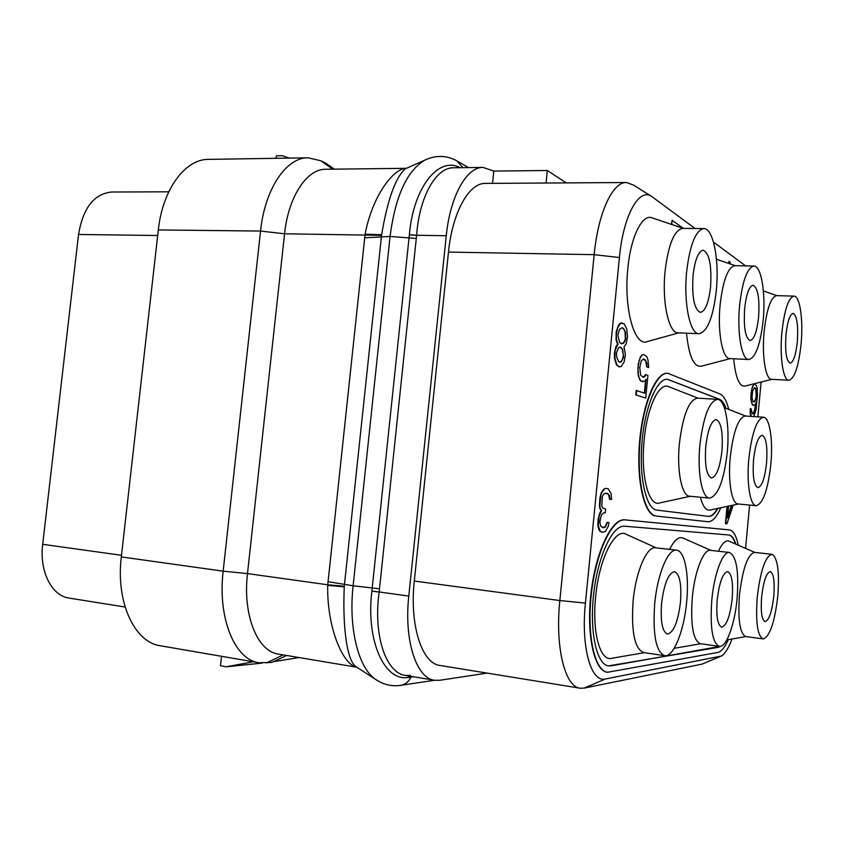 <?xml version="1.0" encoding="UTF-8"?>
<svg xmlns="http://www.w3.org/2000/svg" width="844" height="844" viewBox="0 0 844 844"><rect width="100%" height="100%" fill="white"/><g stroke="black" fill="none" stroke-linecap="round" stroke-linejoin="round"><path stroke-width="1.27" d="M487.083 673.101L439.713 680.285L434.46 680.264C416.345 678.302 403.865 640.09 408.791 596.096L446.265 235.729C450.116 196.283 466.7 166.859 483 167.428L493.793 171.058L492.537 183.348M626.354 182.526L485.395 183.401C469.085 182.715 452.342 212.435 448.481 252.082L414.309 581.041C409.372 625.13 421.937 663.637 440.03 665.473L580.144 688.208C564.942 686.91 554.941 646.958 559.846 600.538L594.165 254.666C598.079 212.983 612.691 181.776 626.354 182.526L633.559 185.079L650.819 195.977M566.25 182.895L547.334 170.499L493.793 171.058M446.265 235.729L416.609 235.276C419.426 196.262 436.221 167.239 453.682 167.766L483 167.428M401.227 685.265L434.47 680.264L405.51 675.411C385.993 673.174 373.059 635.384 379.156 592.066L371.898 591.043L409.372 234.706C413.465 186.904 438.785 155.992 460.086 167.692M411.418 676.403L410.986 677.141L407.652 677.532C384.273 681.097 365.79 640.322 371.887 591.148L371.898 591.043M356.748 667.224L278.362 654.079C257.473 651.568 242.566 615.012 247.492 573.593L223.154 571.166L260.543 231.066L158.324 229.927C162.575 189.278 185.237 158.978 208.531 159.379L308.049 157.796C286.327 157.322 264.858 188.782 260.543 231.066L284.576 233.788L247.492 573.593L327.694 584.786L344.289 586.211L381.615 234.706C387.639 199.384 395.541 177.419 405.32 168.8L407.019 168.051M356.674 667.182C343.276 664.945 326.913 628.537 327.683 585.377L365.104 234.178C372.352 195.977 393.378 168.389 406.228 168.336M381.499 235.339L284.576 233.788C288.353 196.589 306.931 168.779 325.784 169.264L406.281 168.315M357.234 667.488L355.641 666.454C346.251 659.291 342.601 623.484 344.257 586.854L344.289 586.211M289.26 158.092L282.139 155.655L276.389 155.887L276.115 158.303M334.361 169.159L325.721 163.166L320.804 160.761L308.049 157.796M158.324 229.927L121.314 556.924L223.154 571.166C217.509 618.272 234.875 659.765 258.939 662.74L271.757 662.434L286.665 655.471M221.497 656.294L220.463 665.716L226.171 666.802L253.263 661.759M286.348 655.619L286.928 655.514M273.308 661.717L299.103 657.55M262.231 663.099L226.171 666.802M121.314 556.924C115.702 602.162 134.544 642.421 160.307 645.755L258.939 662.74M125.102 607.015L69.113 598.09C51.769 595.938 39.225 571.388 42.696 544.317L78.545 234.474C83.018 207.94 94.053 193.793 111.651 192.021L168.747 191.81M797.316 341.841C798.382 325.14 797 315.645 793.138 313.377C789.879 314.284 787.494 321.374 785.986 334.657C784.941 351.505 786.313 361.01 790.132 363.163C793.444 362.181 795.839 355.081 797.316 341.841M781.924 332.072C779.487 356.643 783.148 380.697 788.908 380.264C794.542 378.576 798.593 366.56 801.061 344.215C803.425 320.309 799.996 295.801 793.993 296.128C788.507 297.626 784.477 309.6 781.924 332.072M793.993 296.128L776.564 295.622C770.867 297.099 766.721 309.009 764.147 331.354C761.699 355.788 765.592 379.716 771.585 379.304L788.908 380.264M733.668 358.753C735.557 377.975 739.407 387.058 745.22 386.014L771.954 379.325M732.033 638.982C728.657 648.076 725.112 653.762 721.398 656.031L605.359 678.977C591.053 683.039 580.777 646.905 585.419 603.091L619.422 257.547C623.357 214.524 639.731 186.281 652.38 196.968L695.066 228.502M713.496 242.112L745.674 265.892M761.119 382.037L757.859 416.852M749.609 505.071L745.558 548.368M683.366 228.397L652.581 218.037C642.632 212.952 630.848 235.94 627.862 268.371C623.494 308.925 634.72 347.76 647.57 341.472L678.882 332.852M686.489 333.18C688.926 356.548 693.926 367.541 701.491 366.138L730.376 358.594M683.334 228.386L672.151 220.326L671.37 224.367M605.728 488.37L603.966 489.077L601.371 492.506L599.862 498.002L599.44 505.567L599.799 508.457L601.213 510.504L599.662 513.184L598.058 519.661L597.826 525.337L598.734 529.188L599.831 531.161L601.962 532.258L605.296 531.572L608.334 526.202L608.999 522.541L607.448 522.404L605.443 526.899L603.776 527.711L601.023 526.55L600.253 524.599L599.884 521.729L601.076 516.169L601.899 514.355L603.977 512.688L605.243 512.825L605.602 509.101L602.542 507.814L601.772 505.83L602.373 496.42L603.914 493.793L607.469 493.339L609.463 495.502L610.033 499.321L611.573 499.521L611.183 493.867L608.229 488.75L605.728 488.37L604.378 489.119L601.783 492.537L600.875 495.27L599.852 505.609L600.221 508.499L601.635 510.546L599.166 515.979L598.238 525.379L600.242 531.203L602.373 532.3M608.999 522.541L607.047 522.362L605.032 526.856L602.5 527.595M605.549 493.096L608.524 494.447L609.621 499.279L611.573 499.521M727.053 506.432L725.429 523.649L726.916 523.818L733.214 505.123M643.297 359.101L645.776 361.032L646.641 366.845L648.677 367.52L647.992 359.977L646.873 356.78L643.919 354.617L642.031 354.891L640.374 356.97L638.18 364.397L637.958 372.626L638.465 376.508L640.934 381.087L644.478 381.361L646.114 379.241L644.753 393.262L636.228 390.434L635.796 394.887L645.702 398.115L647.918 375.39L645.597 374.63L643.212 377.236M645.66 379.832L644.373 393.135M753.829 416.577L756.097 409.329L757.448 394.834L757.184 388.24L756.53 385.771L754.884 384.294L753.629 384.569L751.782 388.831L750.801 399.317L752.595 405.141L754.705 405.173L755.992 402.831L755.865 404.213L754.399 412.241L753.175 413.919L752.141 413.518L751.139 408.791L750.274 408.443L750.506 413.613L751.487 416.419M755.602 403.548L754.62 410.279L752.932 413.824M750.274 408.443L750.179 413.592L751.16 416.398M729.87 263.824L730.26 262.22L729.079 261.355L728.256 263.275M622.281 322.957L620.256 323.157L618.452 325.235L616.183 331.966L616.067 339.678L617.555 344.173L615.645 347.243L614.39 353.499L614.548 358.394L616.468 364.914L619.137 366.887L621.152 366.56L624.106 361.992L625.415 354.923L624.043 346.736L626.195 343.835L627.503 336.798L626.733 328.833L624.096 323.79L620.667 323.168L617.671 327.62L616.32 334.773L616.479 339.689L617.966 344.183L615.076 350.724L614.97 358.415L616.89 364.935L619.549 366.908M738.3 545.203C736.263 535.645 733.278 530.549 729.332 529.905L624.866 519.862C611.984 518.047 595.906 551.1 591.085 592.52C586.095 633.928 594.028 670.78 607.11 672.225L607.311 672.257M667.572 373.28L667.382 373.259C655.841 372.088 642.516 404.012 639.499 442.826C636.323 481.618 644.415 515.304 655.988 516.043L707.578 521.697M719.943 656.653L702.166 664.101L584.164 688.113L580.144 688.208M547.334 170.499L546.068 183.021M703.738 228.576L682.638 228.397C674.229 230.117 668.385 244.38 665.083 271.167C661.823 302.289 668.796 333.464 678.165 332.831L699.064 333.718C707.451 331.745 713.201 317.333 716.313 290.463C719.457 260.195 713.296 228.028 703.738 228.576C695.625 230.317 689.928 244.676 686.657 271.662C683.397 303.007 690.033 334.382 699.064 333.718M693.029 275.703C691.827 297.331 694.274 309.558 700.393 312.385C705.31 311.257 708.707 302.732 710.574 286.823C711.83 265.417 709.361 253.211 703.157 250.183C698.326 251.248 694.95 259.752 693.029 275.703M753.861 266.06L734.776 265.67C727.908 267.253 723.034 280.24 720.132 304.61C717.337 331.987 722.475 359.069 729.881 358.573L748.828 359.512C755.633 357.698 760.412 344.584 763.176 320.182C765.867 293.469 761.341 265.649 753.861 266.06C747.256 267.664 742.509 280.725 739.629 305.254C736.844 332.8 741.707 360.04 748.828 359.512M744.661 308.45C743.532 327.388 745.347 338.085 750.116 340.533C754.114 339.488 756.941 331.734 758.587 317.281C759.748 298.512 757.923 287.836 753.091 285.24C749.155 286.211 746.349 293.944 744.661 308.45M672.151 220.326L671.75 224.493M603.977 512.688L605.243 512.825M725.429 523.649L726.916 523.818M727.401 506.358L725.766 523.691M731.727 505.44L727.465 518.005L728.583 506.105M731.358 505.514L727.602 516.591M645.998 374.652L644.637 376.867L643.444 377.321L640.733 375.39L639.731 367.646L641.271 360.884L643.487 359.027L645.154 359.713L646.831 363.142L647.031 366.866L648.677 367.52M635.796 394.887L645.702 398.115M636.629 390.456L636.197 394.908M640.934 381.087L643.012 381.731M639.615 379.694L641.334 381.119M638.465 376.508L640.016 379.716M637.958 372.626L638.866 376.529M637.832 367.952L638.359 372.647M638.18 364.397L638.233 367.984M639.182 360.177L638.581 364.418M640.374 356.97L639.583 360.198M642.031 354.891L640.775 356.991M643.919 354.617L642.432 354.913M750.801 399.317L752.12 404.107L753.787 405.51M750.78 395.667L751.128 399.339M751.107 392.165L751.107 395.688M751.782 388.831L751.434 392.186M752.563 386.267L752.109 388.841M753.629 384.569L752.89 386.288M754.884 384.294L753.956 384.59M752.015 397.535L752.605 391.247L754.378 387.691L755.58 388.229L756.414 390.772L755.981 399.223L754.863 401.638L753.08 401.607L752.015 397.535M754.283 387.776L755.707 389.137L756.213 395.129L755.654 399.201L754.051 402.018M729.079 261.355L728.583 263.381M623.336 328.242L625.478 332.082L625.742 338.887L624.486 342.158L623.104 343.476L620.593 343.371L619.464 341.925L617.861 335.448L619.422 329.371L622.134 327.694L624.454 329.709M618.779 361.823L616.69 357.17L616.531 352.286L618.916 347.475L620.234 347.063L622.566 348.983L623.653 357.054L621.3 361.854L618.779 361.823M624.043 329.698L625.066 332.061L625.33 338.866L624.075 342.137L621.606 343.803M621.901 327.767L622.925 328.232M620.024 347.127L622.155 348.962L623.421 355.208L622.366 359.544L620.889 361.833L619.781 362.213M729.332 529.905L625.267 519.904C612.396 518.089 596.328 551.143 591.496 592.572C586.506 633.981 594.44 670.843 607.511 672.288L717.759 652.465C721.325 651.652 724.848 647.38 728.319 639.615M720.565 646.325L718.244 647.337L608.482 665.895C596.497 664.566 589.249 630.879 593.775 593.026C598.143 555.173 612.807 524.715 624.644 526.213L728.899 534.99C731.727 535.391 734.048 538.44 735.862 544.137M720.048 646.399L611.045 665.863M608.281 665.853L610.645 665.8M735.493 543.979C733.721 538.461 731.463 535.465 728.72 534.98M656.326 547.893L626.533 534.452C615.36 526.888 599.113 558.127 595.642 596.824C591.855 632.641 600.316 662.245 612.079 658.214L644.32 652.686M710.943 550.404L683.461 538.24C679.04 536.077 674.419 539.791 669.619 549.381M754.874 552.44L729.448 541.331C725.945 539.654 722.264 542.956 718.423 551.237M676.561 550.172L655.588 547.809C646.894 546.005 635.775 571.504 633.116 601.055C631.101 631.555 634.582 648.73 643.571 652.581L664.618 655.683C673.512 657.508 684.125 630.69 686.668 601.814C689.369 575.038 684.853 550.71 676.561 550.172C668.184 548.4 657.36 574.12 654.691 603.882C652.644 634.593 655.946 651.863 664.618 655.683M661.559 603.439C660.346 621.564 662.308 631.776 667.456 634.066C673.628 632.578 677.975 621.965 680.475 602.215C681.72 584.217 679.736 574.025 674.525 571.641C668.48 572.96 664.154 583.552 661.559 603.439M732.17 598.86C733.299 582.75 731.79 573.656 727.655 571.588C722.865 572.823 719.373 582.233 717.189 599.831C716.071 616.057 717.569 625.161 721.662 627.145C726.547 625.773 730.049 616.342 732.17 598.86M711.777 600.179C709.909 627.672 712.42 643.065 719.32 646.377C726.315 647.833 734.86 624.159 737.097 598.544C739.027 571.377 736.474 556.027 729.438 552.472C722.812 551.016 714.108 573.857 711.777 600.179M729.438 552.472L710.437 550.351C703.548 548.874 694.601 571.536 692.27 597.7C690.424 625.014 693.093 640.343 700.267 643.677L719.32 646.377M773.779 596.159C774.824 581.579 773.653 573.371 770.287 571.546C766.405 572.707 763.514 581.168 761.626 596.951C760.602 611.636 761.763 619.855 765.097 621.606C769.053 620.329 771.943 611.847 773.779 596.159M757.247 597.236C755.528 622.102 757.479 635.996 763.103 638.919C769.823 636.692 774.729 622.355 777.809 595.896C779.561 571.314 777.588 557.451 771.88 554.318C765.35 556.217 760.476 570.523 757.247 597.236M771.88 554.318L754.504 552.398C747.731 554.255 742.72 568.455 739.46 595.02C737.772 619.749 739.84 633.58 745.695 636.524L763.103 638.919M766.542 463.25C767.639 446.782 766.183 437.466 762.153 435.304C758.218 436.359 755.348 444.482 753.555 459.674C752.468 476.269 753.924 485.595 757.901 487.653C761.91 486.513 764.791 478.379 766.542 463.25M748.871 458.387C746.423 483.021 750.137 505.778 756.213 505.704C763.029 503.71 767.892 489.953 770.825 464.432C773.199 440.41 769.739 417.221 763.398 417.231C756.783 418.951 751.941 432.666 748.871 458.387M763.398 417.231L745.21 415.997C738.342 417.685 733.362 431.316 730.271 456.878C727.813 481.365 731.748 504.016 738.057 503.963L756.213 505.704M700.372 497.243C702.894 506.769 706.249 511.01 710.448 509.955L738.5 504.005M708.274 516.37C711.376 516.475 714.457 513.838 717.516 508.457M725.661 408.222C723.846 403.284 721.662 400.288 719.12 399.233L719.468 399.254C722.031 400.32 724.226 403.358 726.051 408.369M719.12 399.233L667.287 379.251M698.051 398.157L669.039 386.826C659.575 381.235 647.169 406.639 644.162 439.988C640.396 475.71 648.825 507.434 659.818 502.918L690.255 496.283M717.917 508.373C714.794 513.933 711.64 516.602 708.454 516.391L656.948 510.124C646.346 509.301 639.003 478.337 641.936 442.878C644.711 407.399 656.896 378.186 667.477 379.262L719.468 399.254M728.762 409.435C726.578 400.752 723.646 395.593 719.974 393.948L667.762 373.28C656.231 372.12 642.906 404.044 639.889 442.857C636.724 481.66 644.805 515.336 656.379 516.074L707.894 521.729C712.336 521.93 716.63 517.277 720.765 507.772M717.432 399.381L697.429 398.125C688.978 399.919 682.975 414.984 679.42 443.322C676.603 470.752 681.783 496.23 689.632 496.219L709.582 498.118C718.001 495.966 723.899 480.742 727.243 452.437C729.954 425.576 725.376 399.402 717.432 399.381C709.276 401.216 703.432 416.387 699.908 444.915C697.102 472.534 702.008 498.16 709.582 498.118M705.763 446.529C704.592 465.149 706.502 475.636 711.503 477.989C716.451 476.754 719.932 467.755 721.936 450.981C723.139 432.518 721.209 422.042 716.145 419.573C711.292 420.692 707.831 429.67 705.763 446.529M408.791 596.096L379.178 591.961L416.598 235.37L409.361 234.811M416.609 235.276L409.372 234.706M416.303 238.483L390.065 236.457C395.287 196.462 406.797 171.058 424.606 160.244L427.518 158.925M379.547 588.785L353.119 585.789L390.065 236.457L364.597 237.808M379.156 592.066L371.887 591.148M407.694 677.532L408.992 675.991L407.652 677.532M413.602 676.761L410.986 677.141C408.58 682.015 404.941 684.779 400.067 685.444C391.162 686.594 382.828 684.442 375.031 678.977C358.172 667.14 348.414 627.968 353.119 585.789L327.947 581.653M406.344 168.346L424.606 160.244C435.641 154.98 446.402 155.18 456.889 160.856L462.997 167.661M377.806 680.802L356.759 667.182M365.104 234.178L381.615 234.706M327.683 585.377L344.257 586.854M332.768 169.18L320.804 160.761M283.183 654.881L266.44 662.983M121.504 555.289L42.696 544.317M157.691 235.518L78.545 234.474M584.164 688.113L605.359 678.977M414.309 581.041L559.846 600.538L585.419 603.091M702.166 664.101L719.573 656.737M448.481 252.082L594.165 254.666L619.422 257.547M405.51 675.411L410.427 675.485M458.429 161.753L468.409 167.597M735.282 265.681L716.472 259.235M776.934 295.632L763.398 290.927M700.784 643.75L674.177 648.298M746.064 636.576L726.842 639.868M745.642 416.029L724.352 407.705"/></g></svg>
